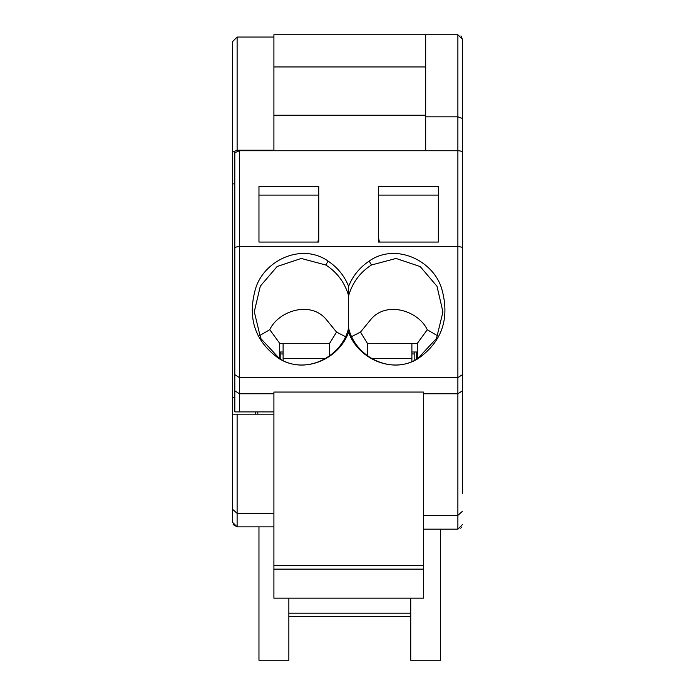 <?xml version="1.0" encoding="UTF-8"?>
<svg xmlns="http://www.w3.org/2000/svg" width="695" height="695" viewBox="0 0 695 695"><rect width="100%" height="100%" fill="white"/><g stroke="black" fill="none" stroke-linecap="round" stroke-linejoin="round"><path stroke-width="1.04" d="M425.688 34.75L273.908 34.75L273.908 115.24L425.688 115.24L425.688 34.75L457.883 34.75L462.479 39.346L460.933 35.914L462.479 39.346L457.883 34.75L457.883 116.829L425.688 116.829M462.479 337.813L462.479 39.346L462.479 118.498L457.883 116.829L457.883 150.746L425.688 150.746L425.688 115.24M462.479 493.528L462.479 118.498M273.908 411.892L234.814 411.892L234.814 152.7L239.419 150.754L273.908 150.754L273.908 115.24M425.688 66.946L273.908 66.946M461.749 527.062L460.707 528.191M462.479 524.569L457.883 529.173L423.385 529.173M462.479 511.294L457.883 515.386L457.883 393.77L462.479 390.772M462.479 374.657L457.883 377.585L239.419 377.585L239.419 393.77L273.908 393.77M462.479 247.316L457.883 246.421L239.419 246.421L239.419 150.754M423.385 515.386L457.883 515.386L457.883 529.173M423.385 393.77L457.883 393.77L457.883 150.754A4.596 1.72 0 0 1 462.479 152.466M273.908 565.556L273.908 392.058L423.385 392.058L423.385 598.16L273.908 598.16L273.908 565.556L423.385 565.556M348.612 332.193C338.925 359.385 304.306 374.266 279.277 358.733C255.621 342.088 247.533 319.396 255.004 290.666C262.389 260.92 301.343 242.112 328.11 261.112C337.57 267.479 344.407 275.889 348.621 286.323C352.843 275.889 359.689 267.488 369.141 261.112C395.907 242.112 434.87 260.903 442.237 290.666C449.691 319.405 441.586 342.096 417.921 358.733C392.927 374.266 358.255 359.393 348.612 332.193L348.603 327.997C342.149 356.917 305.574 375.63 279.399 358.524L260.668 338.369L254.292 311.742L260.304 286.158L277.131 266.506L301.239 258.453L325.764 265.004C337.127 272.258 344.746 282.517 348.621 295.766C352.495 282.517 360.123 272.258 371.486 265.004L369.141 261.112M318.753 242.06L318.753 186.529L258.966 186.529L258.966 242.06L318.753 242.06L318.753 238.229L317.797 242.06M378.549 186.529L438.337 186.529L438.337 242.06L378.549 242.06L378.549 186.529M378.549 195.104L438.337 195.104L438.337 242.06M234.814 247.316L239.419 246.421L239.419 377.585L234.814 374.657M234.814 390.772L239.419 393.77L239.419 411.892M348.621 286.323L348.56 328.162M348.603 327.997C355.023 356.917 391.659 375.63 417.799 358.533L436.503 338.448L442.932 311.916L436.99 286.27L420.188 266.559L396.054 258.462L371.486 265.004M318.753 195.104L258.966 195.104L258.966 242.06M378.549 242.06L378.549 238.229L379.505 242.06M329.647 343.295L336.545 332.088L325.573 318.658C309.318 300.553 278.165 311.447 269.764 329.682L279.711 343.339L329.647 343.295L329.647 355.892M279.711 343.339L279.711 358.716M259.391 335.746L269.764 329.682M336.545 332.088L345.337 336.623M437.754 335.894L427.277 329.734C418.911 311.499 387.775 300.579 371.486 318.675L360.496 332.097L351.826 336.519M427.277 329.734L417.287 343.417L417.287 358.829M417.287 343.417L367.351 343.287L367.351 355.744M367.351 343.287L360.496 332.097M410.736 616.561L288.859 616.561L410.736 616.561M233.129 524.56L237.117 526.871L232.521 522.275L232.521 397.575L234.814 397.575M232.521 414.185L237.117 414.185L232.521 414.185L232.521 509.261L237.117 513.353L273.908 513.353M255.517 414.185L255.517 411.892M232.521 397.575L232.521 183.88L234.814 183.88M273.908 414.185L237.117 414.185L237.117 526.871L273.908 526.871M232.521 522.275L232.521 509.261M273.908 150.207L237.117 150.207L232.521 152.162L232.521 183.88M273.908 37.052L237.117 37.052L237.117 150.207M232.521 41.648L237.117 37.052L232.521 41.648L232.521 152.162M258.966 526.871L258.966 660.25L288.859 660.25L288.859 598.16M440.639 529.173L440.639 660.25L410.736 660.25L410.736 598.16M280.815 352.009L280.815 359.341M257.81 411.892L257.81 414.185M283.108 353.955L280.815 353.955M414.185 353.955L411.892 353.955M416.348 352.009L416.409 359.324M414.185 360.479L414.185 352.009M279.711 352.009L283.108 352.009M417.287 352.009L411.892 352.009M283.108 343.339L283.108 358.411L325.894 358.411M283.108 360.531L283.108 358.411M371.295 358.411L411.892 358.411L411.892 343.287M411.892 361.513L411.892 358.411M425.688 150.746L273.908 150.746M325.764 265.004L328.11 261.112M273.908 569.144L423.385 569.144M410.736 613.19L288.859 613.19M416.322 352.999L417.287 352.999"/></g></svg>
